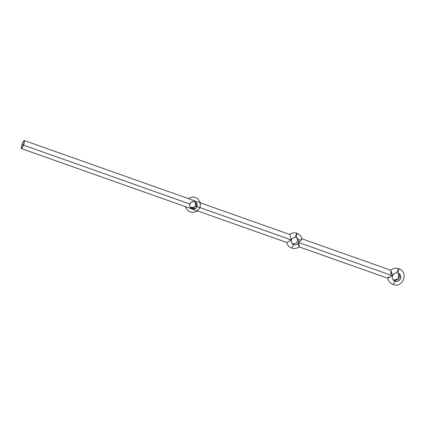 <?xml version="1.0" encoding="UTF-8"?>
<svg xmlns="http://www.w3.org/2000/svg" width="425" height="425" viewBox="0 0 425 425"><rect width="100%" height="100%" fill="white"/><g stroke="black" fill="none" stroke-linecap="round" stroke-linejoin="round"><path stroke-width="0.64" d="M291.906 243.376A3.767 3.692 132 0 0 292.421 243.605L293.686 244.747L291.683 248.051L293.686 244.747A3.767 3.692 -48 0 1 291.502 239.987L286.748 242.489L291.502 239.987L196.929 206.518C196.509 208.255 194.916 209.015 192.137 208.808C189.863 207.23 189.13 205.642 189.948 204.048L23.497 145.137A4.282 0.792 109.5 0 1 21.431 148.601A4.282 0.792 109.5 0 1 22.228 143.995L23.986 140.648L24.438 140.749L24.358 142.136L22.881 146.625L21.532 148.601L21.277 147.576L22.228 143.995A4.282 0.792 109.5 0 1 24.289 140.526A4.282 0.792 109.5 0 1 23.497 145.137L189.948 204.042A3.767 3.692 -48 0 1 195.962 202.481A3.767 3.692 -48 0 1 196.929 206.518L196.058 207.804L194.443 208.648L192.19 208.622L190.613 207.804M295.024 236.555L297.033 233.251L296.294 237.697A3.767 3.692 -48 0 0 291.502 239.987L289.712 234.478L291.502 239.987A3.767 3.692 -48 0 1 296.294 237.697A3.767 3.692 -48 0 1 298.483 242.457A3.767 3.692 -48 0 1 292.469 244.024A3.767 3.692 -48 0 1 291.502 239.987L196.929 206.518L195.659 205.376L193.805 207.66L192.599 208.101L191.197 207.963L192.599 208.101L193.805 207.66L195.659 205.376L196.929 206.518A3.767 3.692 -48 0 1 190.915 208.08A3.767 3.692 -48 0 1 189.948 204.048C190.363 202.311 191.962 201.546 194.74 201.758C197.014 203.336 197.742 204.919 196.929 206.518L196.956 204.181L195.744 202.289L196.663 203.485L197.115 204.946L196.568 207.219L195.452 208.245L194.262 208.686L192.19 208.622L190.48 207.607L191.128 208.192M286.748 242.489L21.431 148.601M289.106 239.642L289.483 239.387M297.213 241.315A3.767 3.692 132 0 0 296.809 237.926A3.767 3.692 132 0 1 297.213 241.315L297.213 241.315A3.767 3.692 132 0 1 292.421 243.605A3.767 3.692 132 0 0 297.213 241.315M393.104 279.708A4.282 4.197 132 0 0 393.794 280.027L395.064 281.169A4.282 4.197 -48 0 1 392.578 275.761L387.743 278.232L392.578 275.761L298.483 242.457L301.182 240.3L301.962 238.813L301.182 240.3L298.483 242.457L299.205 245.639L299.003 246.824L298.674 246.149M298.254 244.789L298.015 243.955M299.205 246.622L298.483 242.457L392.578 275.761A4.282 4.197 -48 0 1 398.028 273.158C399.983 273.599 400.812 275.4 400.509 278.572C398.671 281.196 396.854 282.062 395.064 281.169L393.061 284.474L395.064 281.169A4.282 4.197 -48 0 1 392.578 275.761A4.282 4.197 -48 0 1 398.028 273.158L398.762 268.712L398.028 273.158A4.282 4.197 -48 0 1 400.153 279.31A4.282 4.197 -48 0 1 395.064 281.169L393.794 280.027L398.177 279.055L398.714 273.477A4.282 4.197 132 0 1 393.794 280.027M388.572 276.744L387.802 278.263L299.051 246.856M396.759 272.016L398.762 268.712C409.068 271.846 402.99 288.538 393.061 284.474C390.134 283.326 388.344 281.217 387.69 278.136M390.177 275.405L390.559 275.156M22.817 144.681L22.897 144.388L22.817 144.681M391.223 274.162L390.936 273.302M390.819 272.882L390.639 272.085M390.591 270.21L392.578 275.761L391.053 270.927L390.517 270.406M301.352 238.877L301.904 238.781L390.66 270.194M298.764 240.337L300.209 239.466M292.421 243.605L293.686 244.747A3.767 3.692 -48 0 0 297.511 238.425A3.767 3.692 -48 0 0 296.294 237.697L297.033 233.251C299.668 234.276 301.325 236.162 302.016 238.903M195.681 202.597L195.861 203.198L195.681 202.597M195.93 203.878L195.659 205.376L195.93 203.878M22.732 144.824L23.078 144.851M195.659 205.376A3.767 3.692 132 0 0 195.256 201.987L195.659 205.376L193.981 207.363L190.352 207.437A3.767 3.692 132 0 0 195.659 205.376M299.115 246.845C296.836 248.508 294.36 248.912 291.683 248.051C289.048 247.031 287.385 245.145 286.7 242.399M398.762 268.712C395.781 267.771 393.061 268.265 390.596 270.204M297.033 233.251C294.355 232.395 291.879 232.799 289.6 234.462M24.289 140.526L289.664 234.451M200.058 207.623L196.913 211.352L192.185 212.537L187.691 210.704L185.167 206.55M200.154 207.373L200.324 202.422L197.482 198.369L192.764 196.865L188.078 198.496"/></g></svg>
